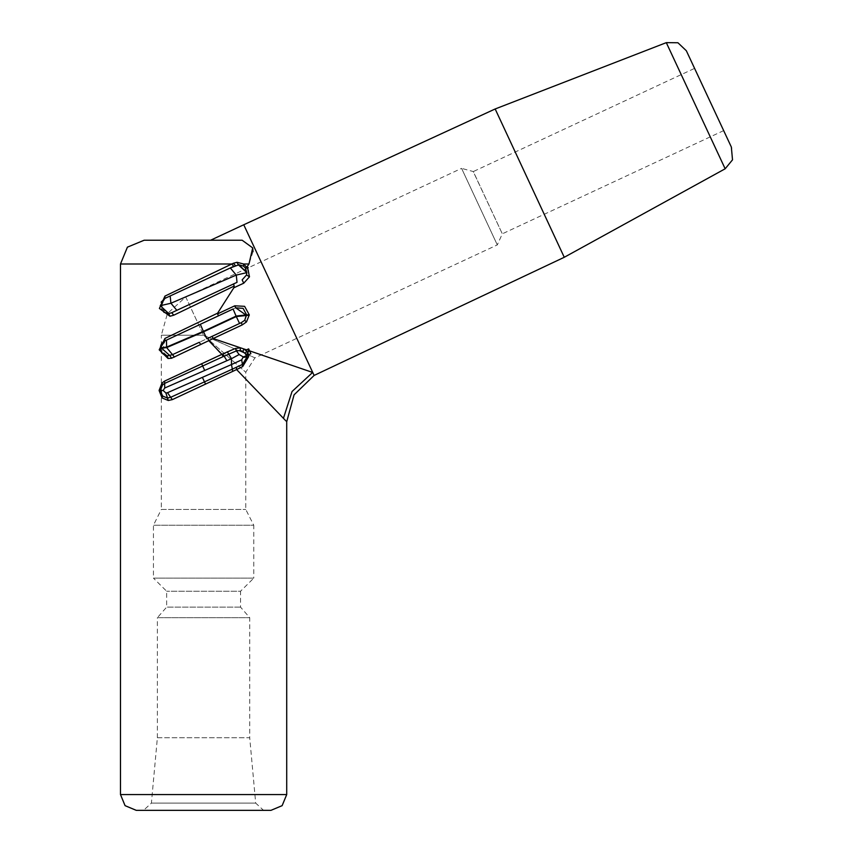 <?xml version="1.0" encoding="UTF-8"?>
<svg xmlns="http://www.w3.org/2000/svg" width="853" height="853" viewBox="0 0 853 853"><rect width="100%" height="100%" fill="white"/><g stroke="black" fill="none" stroke-linecap="round" stroke-linejoin="round"><path stroke-width="0.64" stroke-dasharray="4.26 3.2" d="M143.56 810.35L263.609 810.35L255.719 803.153L151.45 803.153L255.719 803.153L249.769 737.76L157.389 737.76L151.45 803.153L143.56 810.35L263.609 810.35M161.345 390.418L161.345 335.229L203.579 335.229L161.345 335.229L167.348 313.541L185.73 296.951L203.579 335.229L245.813 372.228L203.579 335.229L185.73 296.951L461.558 168.34L497.256 244.886L461.558 168.34L473.276 171.602L502.278 233.807L497.256 244.886L254.962 357.876L203.579 335.229L254.962 357.876L245.813 372.228L245.813 509.444L253.736 525.277L153.433 525.277L253.736 525.277L253.736 578.067L153.433 578.067L153.433 525.277L161.345 509.444L245.813 509.444L161.345 509.444L161.345 394.395M157.389 737.76L157.389 617.668L249.769 617.668L157.389 617.668L166.623 607.101L166.623 591.268L153.433 578.067L253.736 578.067L240.535 591.268L166.623 591.268L240.535 591.268L240.535 607.101L249.769 617.668L249.769 737.76L157.389 737.76M240.535 607.101L166.623 607.101L240.535 607.101M723.621 130.594L502.278 233.807L473.639 172.391L473.276 171.602L694.619 68.389L723.621 130.594L694.619 68.389M237.006 282.322L171.709 312.763L237.006 282.322L236.27 275.146L230.31 267.97L164.853 298.486L235.46 265.571L238.968 264.75L243.446 266.136L243.659 263.961L248.98 263.961L246.677 267.288L243.659 263.961M245.046 353.249L246.666 351.255L246.485 349.858L240.482 347.821L235.46 348.397L164.586 381.12L162.091 382.912L159.053 390.407L162.091 397.924L168.201 400.526L172.274 399.62L242.678 366.523L248.703 356.639L247.519 352.406L243.915 348.984L242.86 351.393L246.464 355.829L243.201 356.831L241.751 359.817L242.465 364.487L170.728 397.327L167.455 398.031L162.635 396.059L160.545 392.423M162.091 382.912L162.635 384.788L160.279 390.418L162.635 384.788L164.597 383.423L228.487 354.23L236.388 350.86L240.183 350.455L240.482 347.821L213.143 338.492L212.12 336.306L199.431 342.224L241.282 322.701L212.12 336.306M218.592 315.802L217.664 313.115L164.96 338.47L159.202 349.805L168.062 358.527L174.492 357.098L242.305 324.897L246.56 321.933L249.247 314.853L244.544 306.344L234.799 305.811L235.567 307.89L164.853 340.869L235.705 307.826L243.105 308.359L246.666 315.215L236.324 316.57L203.579 331.838L166.687 347.64L161.345 348.312M207.865 338.289L208.814 340.678L223.23 356.543M314.075 375.448L312.678 372.441L249.662 350.946L248.671 348.845L247.86 353.025M236.398 367.28L236.569 369.584L285.926 420.924M243.798 224.734L312.678 372.441L292.014 391.57L283.409 418.375M248.308 354.432L246.538 356.064L250.878 353.558L249.662 350.946L248.404 351.564M160.876 345.028L160.279 348.045L162.177 353.185L167.252 355.904L160.417 349.495L164.853 340.869L161.42 343.962L160.353 349.112M244.427 266.936L245.323 267.949L246.528 275.029L246.88 272.672L238.296 264.782L237.006 262.329L233.391 263.257L164.96 296.098L159.426 308.466L170.003 316.196L173.777 315.162L234.191 286.096L233.807 287.781L217.664 313.115M233.807 287.781L243.702 283.175L249.492 276.777L248.18 267.831M210.616 240.205L242.156 240.205L252.723 248.116M253.053 251.646L248.98 263.961M163.147 390.418L164.768 388.03L231.515 358.676L231.515 364.583L167.476 392.743L165.951 393.062L163.147 390.418L160.279 390.418L162.635 396.048L162.091 397.924M161.11 302.143L163.851 312.283M731.863 148.262L686.377 50.722M136.277 810.35L270.891 810.35M564.281 257.318L495.124 109.003M170.003 316.196L168.755 313.563L160.62 307.965L164.853 298.486L160.279 305.673L168.755 313.563L171.709 312.763L173.777 315.162M200.348 324.321L203.579 331.252L166.687 347.054L160.833 347.8L164.853 340.869L162.123 353.121L167.273 355.904L168.062 358.527M160.918 387.305L160.279 390.482M235.46 348.397L239.117 354.56L243.201 356.831M206.821 338.769L203.579 331.252L236.324 315.983L249.247 314.853M176.848 310.375L170.888 303.199L170.152 296.023M249.492 276.777L246.528 275.029L242.177 279.912L243.702 283.175M246.538 356.064L246.773 357.418L242.465 364.487L242.678 366.523M241.751 359.817L231.515 364.583L232.613 371.428M240.183 350.455L242.86 351.393M202.396 377.357L205.53 384.138M227.303 351.767L231.515 358.676L239.117 354.56M165.951 393.062L168.201 400.526M201.628 363.709L204.773 370.49M164.586 381.12L164.768 388.03M200.636 344.612L199.431 342.224L172.573 354.667L166.687 347.64L166.463 340.112M239.554 323.511L233.093 309.053M245.515 314.81L235.705 307.826L234.799 305.811M174.492 357.098L172.573 354.667L170.003 355.68L161.643 348.28M171.602 358.228L170.003 355.68L167.444 355.968M249.236 315.183L246.666 315.215L244.704 320.355L246.325 315.29M246.56 321.933L244.704 320.355L241.282 322.701L242.305 324.897M246.005 354.752L247.743 353.174M120.433 263.961L231.76 263.961L233.765 266.36M235.46 265.571L233.391 263.257M164.96 296.098L164.853 298.486L160.279 305.673L168.755 313.563M234.191 286.096L233.658 283.878M164.853 340.869L164.96 338.47M248.671 348.845L246.485 349.858M234.639 305.886L217.483 313.883M286.725 794.516L120.433 794.516M666.3 42.65L725.146 168.83M160.279 305.673L170.888 303.199L236.27 275.146L246.88 272.672L246.528 275.029L246.88 272.672L238.968 264.75M243.265 357.418L248.703 356.639M167.476 392.743L172.274 399.62M222.697 353.878L226.951 360.734M162.987 342.074L161.42 343.962M163.072 354.08L164.618 355.115M160.609 350.316L162.177 353.185M163.744 312.219L160.695 308.189L163.744 312.219"/><path stroke-width="1.28" d="M161.345 390.418L161.345 394.395M564.281 257.318L725.146 168.83L732.567 159.874L731.298 147.036L686.377 50.722L677.932 42.725L666.3 42.65L495.124 109.003L564.281 257.318L314.075 375.448L294.072 394.832L286.725 421.702L286.725 794.516L282.087 805.712L270.891 810.35L136.277 810.35L125.071 805.712L120.433 794.516L286.725 794.516M495.124 109.003L243.798 224.734L314.075 375.448M285.926 420.924L236.569 369.584L172.274 399.62L168.201 400.526L162.091 397.924L159.053 390.429L162.091 382.912L164.586 381.12L221.865 354.272L208.814 340.678L171.602 358.228L168.062 358.527L159.202 349.805L164.96 338.47L217.664 313.115L233.807 287.781L234.191 286.096L173.777 315.162L170.003 316.196L159.426 308.466L164.96 296.098L231.76 263.961L120.433 263.961L120.433 794.516M163.851 312.283L168.755 313.563L160.279 305.673L164.853 298.486L233.765 266.36L231.76 263.961L233.391 263.257L237.006 262.329L238.296 264.782L246.88 272.672L245.323 267.949L243.446 266.136L238.968 264.75L230.31 267.97L236.27 275.146L237.006 282.322L171.709 312.763L237.006 282.322M212.12 336.306L213.143 338.492L208.814 340.678L207.865 338.289L241.282 322.701L207.865 338.289M217.664 313.115L217.483 313.883L234.799 305.811L244.544 306.355L249.247 314.853L246.56 321.933L242.305 324.897L213.143 338.492L243.915 348.984L246.677 351.287L246.485 349.858L243.915 348.984L242.86 351.393L240.183 350.455L236.388 350.86L239.117 354.56L231.515 358.676L164.768 388.03L163.147 390.418L165.951 393.062L167.476 392.743L231.515 364.583L232.304 369.146L242.465 364.487L246.773 357.418L246.464 355.829L243.201 356.831L239.117 354.56M235.46 348.397L236.388 350.86L223.23 356.543L221.865 354.272L235.46 348.397L240.482 347.821L240.183 350.455M248.98 263.961L243.659 263.961L237.006 262.329L243.659 263.961L246.677 267.288L248.98 263.961L252.68 247.914L242.156 240.205L210.616 240.205L243.798 224.734M247.892 353.067L248.308 354.432L246.464 355.829L245.088 353.302L246.677 351.287L247.892 353.067L248.671 348.845L250.931 353.675L248.436 354.837L248.703 356.639L242.678 366.523L236.569 369.584L236.398 367.28M248.468 351.5L249.662 350.946L312.678 372.441L292.014 391.57L283.409 418.375M248.18 267.831L247.242 266.701L249.492 276.777L243.702 283.175L242.177 279.912L246.528 275.029L246.88 272.672L246.528 275.029L249.492 276.777M252.723 248.116L253.053 251.646M161.675 394.907L160.279 390.418L162.635 384.788L160.918 387.305M173.777 315.162L171.709 312.763L168.755 313.563L160.279 305.673L164.853 298.486L233.765 266.36M164.96 296.098L164.853 298.486L161.11 302.143M242.156 240.205L144.189 240.205L242.156 240.205M243.659 263.961L243.446 266.136L245.323 267.949L246.677 267.288L245.323 267.949L244.427 266.936M233.093 309.053L164.853 340.869L233.093 309.053L236.324 316.57L249.236 315.183M164.618 355.115L162.177 353.185L167.252 355.904L162.177 353.185L160.279 348.045L161.42 343.962L164.853 340.869L160.279 348.024L161.643 348.28L166.687 347.64L203.579 331.838L206.821 338.769M160.279 390.482L162.635 396.048L160.279 390.418L163.147 390.418M242.305 324.897L241.282 322.701L244.704 320.355L246.666 314.885L236.324 315.983L203.579 331.252L166.687 347.054L160.396 347.917L162.177 353.185M161.345 348.312L160.279 348.056M248.308 354.432L246.549 356.117M170.152 296.023L170.888 303.199L176.848 310.375M162.091 397.924L162.635 396.048L167.455 398.031L170.728 397.327L232.304 369.146L232.613 371.428M165.951 393.062L168.201 400.526M223.23 356.543L164.597 383.423L164.768 388.03M164.586 381.12L164.597 383.423L162.635 384.788L162.091 382.912M201.628 363.709L204.773 370.49M202.396 377.357L205.53 384.138M227.303 351.767L231.515 358.676L231.515 364.583L241.751 359.817L242.678 366.523M245.088 353.302L242.86 351.393M166.463 340.112L166.687 347.64L172.573 354.667L199.431 342.224L200.636 344.612M200.348 324.321L203.579 331.838L236.324 316.57L239.554 323.511M249.247 314.853L246.666 314.885L243.105 308.359L235.705 307.826L245.515 314.81M234.799 305.811L235.705 307.826L234.639 305.886M168.062 358.527L167.252 355.904L172.573 354.667L174.492 357.098M161.643 348.28L170.003 355.68L171.602 358.228M246.325 315.29L244.704 320.355L246.56 321.933M247.765 353.217L246.027 354.795M233.391 263.257L235.46 265.571M168.755 313.563L170.003 316.196M233.658 283.878L234.191 286.096M164.96 338.47L164.853 340.869M217.483 313.883L218.592 315.802M725.146 168.83L666.3 42.65M243.702 283.175L233.807 287.781M248.671 348.845L246.485 349.858M238.968 264.75L246.88 272.672L236.27 275.146L170.888 303.199L160.279 305.673M241.751 359.817L243.201 356.831M167.476 392.743L172.274 399.62M222.697 353.878L226.951 360.734M243.265 357.418L248.703 356.639M120.433 263.961L127.396 247.167L144.189 240.205M162.635 396.048L161.068 393.862M160.353 349.112L160.609 350.316M160.876 345.028L160.279 348.045M161.42 343.962L162.987 342.074M166.591 355.797L167.444 355.968"/></g></svg>

